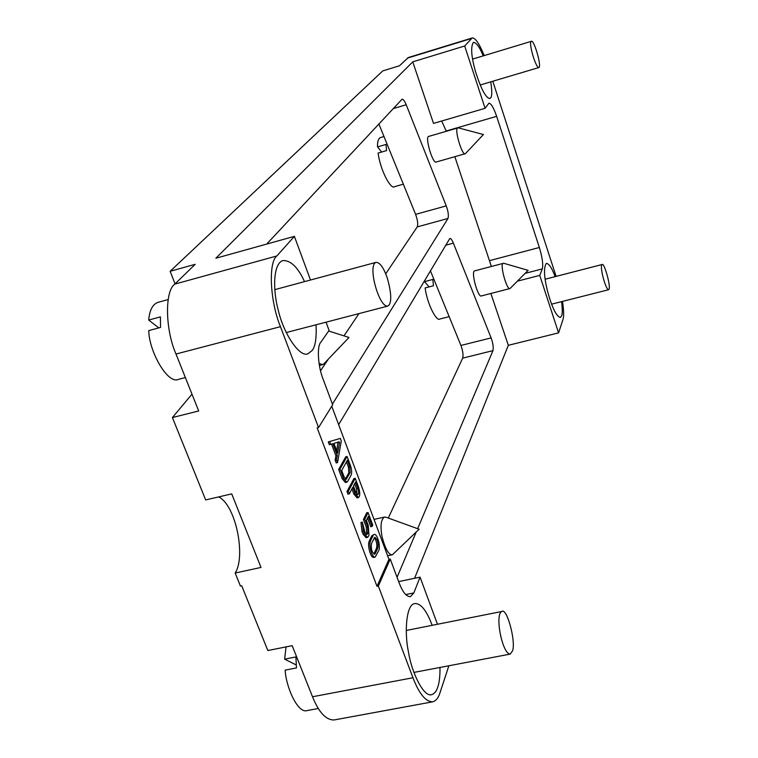 <?xml version="1.0" encoding="UTF-8"?>
<svg xmlns="http://www.w3.org/2000/svg" width="758" height="758" viewBox="0 0 758 758"><rect width="100%" height="100%" fill="white"/><g stroke="black" fill="none" stroke-linecap="round" stroke-linejoin="round"><path stroke-width="1.14" d="M403.341 184.175L394.52 186.676C391.156 190.078 380.469 170.995 378.081 153.078L386.571 150.615L386.002 144.437L377.531 146.9C377.332 141.879 378.261 138.79 380.317 137.624L383.993 136.544M381.634 152.045L377.531 146.9M449.153 316.636L439.886 319.004C436.873 322.065 427.389 304.868 425.105 287.955L433.472 285.757L432.818 279.446L424.48 281.644L424.442 280.668M429.085 286.903L424.48 281.644M296.189 664.927L284.629 659.166L295.914 656.94L296.473 667.921L285.15 670.129C286.079 687.487 297.875 713.761 307.123 710.587L318.322 708.493M286.041 646.896L284.629 659.166M512.569 650.8C516.046 641.154 506.78 607.177 501.853 611.488C494.443 614.274 502.383 654.486 510.276 654.088L512.569 650.8M440.01 667.447C440.047 676.278 439.299 682.825 437.754 687.089C436.475 691.258 434.419 693.788 431.596 694.679C423.589 697.436 411.537 672.109 408.41 651.766C404.279 632.314 406.203 604.59 414.569 603.595C420.643 603.008 426.508 610.247 432.164 625.322M373.836 554.051L376.536 548.252C377.294 544.206 376.518 540.71 374.206 537.754M375.295 553.539L374.585 554.24C371.827 552.298 370.795 548.697 371.505 543.458L374.784 537.27C377.512 539.194 378.536 542.756 377.854 547.968L375.295 553.539L373.959 553.823M373.163 535.432L370.558 540.928C368.483 544.831 372.036 558.153 375.172 557.121L378.792 550.469C380.8 546.527 377.276 533.424 374.177 534.428L371.837 535.726L369.222 541.212C367.147 545.125 370.7 558.438 373.846 557.405L375.172 557.121M374.177 534.428L371.837 535.726M368.037 512.531L364.75 519.202L367.602 526.81L368.037 532.647L367.374 534.02L366.853 534.532L364.949 532.268L362.315 522.12L363.319 531.102L364.276 533.651L367.459 537.413L368.331 536.56L368.985 535.186L368.255 525.455L366.36 520.395L368.331 516.378L372.102 526.44L372.746 525.105L368.037 512.531L366.72 512.825L363.414 519.495L364.75 519.202M372.102 526.44L370.776 526.734L367.516 518.036M367.459 537.413L366.123 537.697L362.93 533.945L361.973 531.396L360.969 522.414L362.315 522.12M366.086 534.219L366.701 532.94L368.037 532.647M367.602 526.81L366.266 527.104L366.701 532.94M366.266 527.104L363.414 519.495M336.76 450.953L337.935 442.189M339.518 442.52L337.642 453.293L333.927 443.402L339.243 441.791L339.518 442.52L338.182 442.843M329.635 441.582L330.687 444.377L329.332 444.7L328.28 441.905L340.314 438.418L328.28 441.905M330.687 444.377L332.847 443.724L337.263 455.473L336.495 459.831L335.15 460.153L336.192 462.93L337.547 462.607L341.28 441.004L340.314 438.418M336.495 459.831L337.547 462.607M337.263 455.473L335.908 455.785L335.15 460.153M335.908 455.785L331.53 444.122M345.402 479.084L348.822 472.812L348.424 467.051L346.482 461.868M350.158 472.499L346.179 479.359L344.151 476.971L341.706 470.472L347.344 460.314L349.751 466.748L350.158 472.499L348.822 472.812M347.079 456.496L340.001 469.145L338.655 469.458L345.743 456.799L347.079 456.496L350.442 465.488C351.778 469.543 352.006 472.736 351.125 475.067L347.647 481.51L345.477 482.562L342.085 478.582L338.655 469.458M340.001 469.145L343.44 478.27L346.823 482.249M357.046 494.424L356.563 488.796L354.659 483.708M357.89 488.493C358.875 491.809 358.856 493.884 357.823 494.718L355.862 492.387L353.455 485.982L355.502 482.116L357.89 488.493L356.563 488.796M352.773 487.28L355.18 493.695L358.449 497.58C360.164 496.187 360.202 492.728 358.562 487.205L355.227 478.279L348.32 491.25L349.296 493.846L352.773 487.28M358.449 497.58L357.122 497.883L353.844 493.998L351.92 488.891M349.296 493.846L347.95 494.15L346.974 491.563L353.901 478.582L355.227 478.279M348.32 491.25L346.974 491.563M389.318 304.792C391.696 300.414 391.062 291.622 387.414 278.413C383.756 267.764 379.966 262.42 376.025 262.363C367.223 265.253 379.057 307.72 387.755 306.099L389.318 304.792M316.039 324.784C316.664 337.907 315.356 346.482 312.135 350.528L307.919 353.759C299.874 357.823 283.7 334.126 278.243 310.136C272.757 290.172 273.003 263.936 282.781 260.544C290.693 260.24 297.951 267.271 304.555 281.625M385.936 517.202L384.467 517.079C380.923 519.438 380.128 526.005 382.07 536.778C385.377 549.199 388.826 555.197 392.426 554.752L419.117 529.226L385.936 517.202M319.061 363.461L322.576 364.636L323.988 363.688L349.002 337.471L328.688 331.019M503.89 263.32L503.426 263.31C499.124 262.893 506.95 291.081 510.03 288.542L528.118 270.35L503.89 263.32M503.426 263.31L474.878 270.814C470.311 270.473 478.118 298.51 481.444 295.914L510.03 288.542M458.514 127.903L458.022 127.903C453.54 127.401 462.228 156.641 465.365 153.694L483.424 134.545L458.514 127.903M458.022 127.903L429 136.326C424.253 135.909 432.96 164.979 436.362 161.966L465.365 153.694M332.421 404.099L447.987 218.475C448.793 215.471 448.215 211.274 446.244 205.892L406.203 104.746C404.507 100.795 403.123 98.957 402.072 99.222L266.702 244.067M378.867 123.942L415.602 214.362C417.649 220.085 418.189 224.264 417.232 226.907L385.708 273.809M358.951 313.604L343.98 335.879M328.385 359.084L320.53 370.766M417.63 528.686L492.965 350.641C493.6 347.249 492.975 343.004 491.108 337.916L453.379 243.157C451.957 239.822 450.773 238.249 449.826 238.457L338.646 424.651M388.286 518.055L462.674 358.136C463.46 355.114 462.882 350.888 460.93 345.449L430.383 270.701M397.059 577.302L416.199 532.069M398.661 581.594L420.074 577.141L413.821 592.927L410.429 596.679C406.421 596.717 402.669 592.121 399.144 582.883L390.247 559.044L388.939 559.319L331.777 406.26M609.129 288.978C610.588 285.112 604.192 262.325 602.108 264.514C599.237 265.622 605.651 289.935 608.627 289.727L609.129 288.978M561.545 301.637C562.474 308.913 562.521 313.613 561.678 315.735L560.304 317.488C556.277 316.294 551.995 307.473 547.475 291.015C543.95 276.642 543.571 267.432 546.347 263.367C549.029 263.642 551.957 268.067 555.121 276.632M539.165 67.291C541.335 64.781 533.907 39.255 531.33 41.33C528.127 42.183 535.887 68.362 538.853 67.557L539.165 67.291M490.748 81.864C492.122 90.913 492.103 96.238 490.71 97.839L489.858 98.521C485.812 98.047 480.989 88.923 475.38 71.148C471.211 56.12 470.576 46.513 473.466 42.315C476.507 42.742 479.757 47.271 483.216 55.884M175.07 283.862L170.133 271.298L195.185 264.315L174.823 284.108C164.704 290.759 165.111 329.541 176.008 354.033L198.691 410.978L172.407 417.544L205.655 499.929L231.721 493.894L261.008 567.439L235.16 573.029L240.419 586.048L241.707 585.773L267.83 650.535L292.171 645.674L312.514 696.754C318.891 712.482 326.12 720.214 334.193 719.948L432.78 701.804C435.983 700.885 438.37 697.928 439.934 692.935L448.888 665.761M390.247 559.044L378.346 586.048L412.949 677.747C419.127 693.835 425.731 701.861 432.78 701.804M235.16 573.029C246.075 556.448 235.861 505.16 218.674 496.916M158.782 327.892L148.71 320.047L160.421 316.882L160.544 327.418L148.795 330.573C148.682 350.423 167.651 385.092 178.689 379.284L185.378 377.56M168.153 299.562L157.806 302.395C152.585 304.422 149.553 310.306 148.71 320.047M310.496 280.024L294.388 236.354L276.841 255.967C268.19 262.287 269.981 301.504 280.46 326.67L318.54 427.55L332.677 404.8L323.164 379.303C317.981 366.701 316.73 346.302 320.795 342.265L329.095 330.441L326.044 322.178M378.346 586.048L377.01 586.332L317.166 427.882L318.54 427.55M172.407 417.544L191.992 394.151M484.201 55.59C479.236 43.49 475.228 37.625 472.158 37.976L408.297 57.551L399.504 65.775L382.79 70.882L170.133 271.298M472.158 37.976L464.682 46.001L485.082 108.309L488.919 103.183C491.165 103.458 493.733 107.844 496.632 116.334L539.355 247.487C542.33 257.388 543.315 264.514 542.33 268.891L539.753 275.381L558.58 332.876L562.948 319.62C563.99 316.55 563.838 310.477 562.474 301.409M517.458 281.152L539.753 275.381M454.847 156.688L491.383 266.475M441.696 121.005L446.329 131.295M294.388 236.354L215.85 258.241L412.759 61.853L433.51 123.402L485.082 108.309M412.759 61.853L464.682 46.001M556.097 276.386L492.795 81.248M558.58 332.876L508.334 345.307L490.862 293.479M508.334 345.307L414.579 578.288M377.01 586.332L388.939 559.319M437.461 624.27L420.074 577.141M377.854 547.968L376.536 548.252M370.558 540.928L369.222 541.212M364.276 533.651L362.93 533.945M363.319 531.102L361.973 531.396M367.374 534.02L366.152 534.286M346.671 478.923L345.525 479.179M349.751 466.748L348.424 467.051M342.085 478.582L343.44 478.27M355.18 493.695L353.844 493.998M417.232 226.907L447.987 218.475M406.203 104.746L393.175 108.621M446.244 205.892L415.602 214.362M445.533 245.27L453.379 243.157M460.93 345.449L491.108 337.916M492.965 350.641L462.674 358.136M405.719 594.585L413.821 592.927M412.949 677.747L312.514 696.754M280.46 326.67L176.008 354.033M276.841 255.967L174.823 284.108M471.381 38.506L407.378 58.12M525.152 273.354L542.33 268.891M489.706 260.6L539.355 247.487M446.225 130.982L496.632 116.334M406.222 630.466L501.853 611.488M413.887 672.422L510.276 654.088M274.794 289.641L376.025 262.363M286.221 332.554L387.755 306.099M374.026 519.391L384.467 517.079M387.613 555.775L392.426 554.752M319.393 365.441L322.576 364.636M545.125 279.219L602.108 264.514M551.53 304.176L608.627 289.727M472.604 59.096L531.33 41.33M480.136 85.01L538.853 67.557"/></g></svg>
